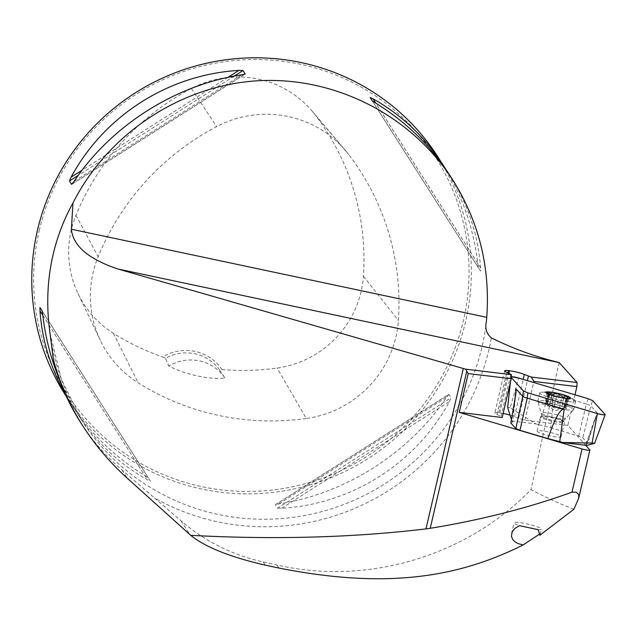 <?xml version="1.0" encoding="UTF-8"?>
<svg xmlns="http://www.w3.org/2000/svg" width="637" height="637" viewBox="0 0 637 637"><rect width="100%" height="100%" fill="white"/><g stroke="black" fill="none" stroke-linecap="round" stroke-linejoin="round"><path stroke-width="0.48" stroke-dasharray="3.19 2.39" d="M574.988 394.805L567.87 425.389L585.666 445.255M573.865 509.282C560.656 504.201 546.355 497.656 530.963 489.646C466.539 556.101 367.43 585.793 276.888 564.995L263.2 561.969C232.33 555.074 204.907 541.331 180.94 520.748L154.465 497.927A227.29 222.886 147.1 0 0 491.334 337.857M559.159 362.533L530.963 489.646M81.09 423.215A223.157 218.833 147.1 0 0 121.97 469.955L154.465 497.927M437.237 155.89A221.055 216.763 -32.9 0 1 369.173 457.915A221.055 216.763 -32.9 0 1 65.874 395.768M59.352 379.222L67.681 396.962L77.467 413.724C95.892 441.982 119.23 464.015 147.481 479.812L150.428 481.19L148.254 477.814L144.655 475.433C114.517 456.721 90.207 433.192 71.734 404.853L65.667 394.852M445.908 169.434C463.051 197.725 473.673 229.073 477.758 263.479L478.395 267.747L480.577 271.123L480.585 267.858C478.196 234.543 467.614 203.195 448.83 173.837M277.533 508.159L281.658 508.278C351.919 504.154 416.009 463.37 449.491 401.485L451.115 397.711L448.79 394.343L275.351 504.735L277.533 508.159L451.115 397.711M448.942 394.335L446.664 397.114C409.344 453.042 345.246 493.826 278.831 503.907L275.351 504.783L448.942 394.335M165.477 358.241L162.722 356.975A44.208 43.356 -32.9 0 1 221.955 369.548L219.478 369.699L224.877 377.956C211.15 380.058 185.431 374.715 168.821 366.06L165.477 358.241A42.106 41.286 147.1 0 1 219.478 369.699M221.955 369.548A246.463 241.686 147.1 0 0 277.111 368.051A99.093 97.174 147.1 0 0 363.401 276.219A246.463 241.686 147.1 0 0 315.084 114.756A99.093 97.174 147.1 0 0 312.154 111.125A99.093 97.174 147.1 0 0 191.355 88.511A246.463 241.686 147.1 0 0 75.97 215.242A99.093 97.174 147.1 0 0 78.017 293.585A99.093 97.174 147.1 0 0 113.418 333.326A246.463 241.686 147.1 0 0 162.722 356.975M306.278 418.485A253.16 248.255 -32.9 0 1 138.125 382.813A105.79 103.743 -32.9 0 1 100.335 340.389A105.79 103.743 -32.9 0 1 98.154 256.751A253.16 248.255 -32.9 0 1 216.676 126.572A105.79 103.743 -32.9 0 1 345.644 150.714A105.79 103.743 -32.9 0 1 348.765 154.592A253.16 248.255 -32.9 0 1 398.396 320.451A105.79 103.743 -32.9 0 1 306.278 418.485L277.111 368.051M39.247 230.483A218.945 214.701 -32.9 0 1 399.94 115.058A218.945 214.701 -32.9 0 1 314.805 480.903A218.945 214.701 -32.9 0 1 39.247 230.483M224.877 377.956A42.106 41.286 147.1 0 0 168.821 366.06M539.834 533.949L539.857 535.255M538.161 529.658A14.038 1.935 13.1 0 0 541.386 529.18A14.038 1.935 13.1 0 0 528.153 524.116A14.038 1.935 13.1 0 0 514.043 522.818A14.038 1.935 13.1 0 0 519.434 525.684M503.142 413.461A11.227 1.545 13.1 0 0 499.758 412.903L498.66 412.768A11.227 1.545 13.1 0 0 494.814 413.047A11.227 1.545 13.1 0 0 496.979 414.544L501.072 416.272L502.195 417.522M501.072 416.272L510.89 374.094M567.87 425.389L524.88 420.237L518.606 418.374L527.388 380.623M524.88 420.237L533.663 382.487M498.66 412.768L507.952 372.86M499.758 412.903L508.979 373.29M518.606 418.374L514.513 416.646A11.227 1.545 13.1 0 0 510.014 415.109M550.448 435.931A12.278 1.688 -166.9 0 1 537.182 431.122A12.278 1.688 -166.9 0 1 549.524 432.26A12.278 1.688 -166.9 0 1 561.101 436.695A12.278 1.688 -166.9 0 1 556.308 436.934A12.278 1.688 -166.9 0 1 550.448 435.931M568.467 401.589A18.417 2.532 13.1 0 0 575.665 401.23A18.417 2.532 13.1 0 0 574.765 400.132A18.417 2.532 13.1 0 0 558.291 394.59A18.417 2.532 13.1 0 0 541.068 392.288A18.417 2.532 13.1 0 0 539.778 392.878A18.417 2.532 13.1 0 0 549.42 397.472A18.417 2.532 13.1 0 0 568.467 401.589M566.532 409.878A18.417 2.532 13.1 0 0 573.626 409.702A18.417 2.532 13.1 0 0 573.73 409.519A18.417 2.532 13.1 0 0 556.364 402.879A18.417 2.532 13.1 0 0 537.851 401.175A18.417 2.532 13.1 0 0 537.859 401.382A18.417 2.532 13.1 0 0 548.139 405.952A18.417 2.532 13.1 0 0 566.532 409.878M559.007 421.455A10.877 1.497 13.1 0 0 563.235 421.304A10.877 1.497 13.1 0 0 563.028 420.826A10.877 1.497 13.1 0 0 553.004 417.323A10.877 1.497 13.1 0 0 542.461 416.041A10.877 1.497 13.1 0 0 542.063 416.375A10.877 1.497 13.1 0 0 547.947 419.082A10.877 1.497 13.1 0 0 559.007 421.455M559.644 422.586A12.278 1.688 13.1 0 0 564.446 422.347A12.278 1.688 13.1 0 0 564.183 421.869A12.278 1.688 13.1 0 0 552.868 417.92A12.278 1.688 13.1 0 0 540.964 416.463A12.278 1.688 13.1 0 0 540.518 416.781A12.278 1.688 13.1 0 0 546.952 419.839A12.278 1.688 13.1 0 0 559.644 422.586M566.03 398.643L561.746 398.189L559.445 408.054L560.95 408.086A9.053 1.242 13.1 0 0 564.167 408.134A9.053 1.242 13.1 0 0 564.438 407.704L565.728 407.473L559.151 405.474A9.053 1.242 -166.9 0 1 564.438 407.704L565.799 408.381L568.116 398.42L568.69 398.252L566.03 398.643L563.713 408.604L566.604 408.763L565.799 408.381M559.445 408.054L561.778 398.133L559.501 397.146L556.491 397.082L551.746 395.704L548.967 394.088L548.489 394.279L549.086 394.924L546.944 392.981M568.69 398.252L566.54 398.372L567.495 397.512L565.178 407.473M554.19 407.003L556.523 396.955L554.19 407.003L559.549 408.166M548.967 394.088L548.489 394.279L546.172 404.24L545.614 404.232L552.191 406.231A9.053 1.242 -166.9 0 1 547.048 404.153A9.053 1.242 -166.9 0 1 546.912 404.009A9.053 1.242 -166.9 0 1 550.392 403.627A9.053 1.242 -166.9 0 1 559.151 405.474L551.793 403.54L547.629 403.102L544.739 402.942L546.912 404.009L546.172 404.24M546.275 404.248L548.576 394.367L547.971 393.483L545.543 403.332M547.629 403.102L549.946 393.14L552.518 394.47L553.768 394.303L554.198 393.65L551.897 403.635L554.198 393.754M559.453 394.757L557.16 404.702M562.009 406.135L564.326 396.174L561.285 396.318L559.453 394.86M565.887 398.682L563.586 408.572L560.95 408.086A9.053 1.242 -166.9 0 1 552.191 406.231L554.214 406.987M551.65 395.609L549.333 405.57M510.834 422.992L512.618 422.212L514.521 402.727M511.439 419.807L512.347 421.606M511.798 421.001L535.836 423.884L510.181 407.72L518.653 378.02M588.19 398.738L586.351 404.009L549.349 392.989L538.878 424.783L535.836 423.884M538.878 424.783L550.734 427.769C553.481 405.976 553.02 394.383 549.349 392.989M587.784 443.408L586.024 444.093L586.271 444.785L597.426 413.278L595.667 416.837L587.784 443.408L582.799 437.842L578.643 436.082L550.734 427.769M586.82 445.398L586.271 444.785M510.938 377.096L511.272 377.47L511.304 376.746A5.574 0.764 -166.9 0 0 510.866 376.945A5.574 0.764 -166.9 0 0 510.938 377.096L510.372 382.391M597.426 413.278L590.817 405.896L592.657 400.617M578.643 436.082L586.351 404.009L589.313 405.044L590.817 405.896L582.799 437.842M507.705 407.186L510.181 407.72M578.38 499.05L589.822 449.897M50.466 336.631A221.055 216.763 147.1 0 0 82.269 421.161A221.055 216.763 147.1 0 0 317.369 512.761A221.055 216.763 147.1 0 0 486.397 321.518M113.418 333.326L138.125 382.813M315.084 114.756L348.765 154.592M363.401 276.219L398.396 320.451M75.97 215.242L98.154 256.751M191.355 88.511L216.676 126.572M42.814 315.291L144.655 475.433M42.217 311.079L148.254 477.814M150.436 481.19L42.169 310.944L150.428 481.19M42.806 315.204L147.481 479.812M477.758 263.479L375.838 103.21M478.395 267.747L370.129 97.493L478.395 267.747M480.577 271.123L372.311 100.869M480.585 267.858L375.91 103.25M241.734 74.784L73.9 181.577M244.775 74.179L72.061 184.077M234.344 76.05L78.184 175.414M228.022 77.332L82.03 170.23M281.658 508.278L449.491 401.485M278.831 503.907L446.664 397.114M121.97 469.955L127.376 478.331M180.94 520.748L189.842 534.523M263.2 561.969L265.263 565.154M276.888 564.995L278.855 568.037M496.979 414.544L506.797 372.366M514.513 416.646L523.184 379.373M546.251 412.68A12.23 1.68 13.1 0 0 541.482 413.063A12.23 1.68 13.1 0 0 548.306 416.096A12.23 1.68 13.1 0 0 560.512 418.7A12.23 1.68 13.1 0 0 565.226 418.589A12.23 1.68 13.1 0 0 559.31 415.547A12.23 1.68 13.1 0 0 546.251 412.68M564.199 396.238L561.898 406.119M567.368 397.576L565.067 407.457M567.973 398.459L565.672 408.341M550.057 393.252L547.756 403.141M547.971 393.483L545.67 403.364M556.491 397.082L554.19 406.963M551.746 395.704L549.444 405.586M594.584 443.336L605.086 414.496M77.467 413.724L82.269 421.161L61.311 379.15L50.052 333.47M71.734 404.853L66.59 396.883M78.017 293.585L100.335 340.389M312.154 111.125L345.644 150.714M71.774 184.34L245.134 74.035M540.128 534.586L541.386 529.18M511.527 533.631L514.043 522.818M504.623 370.877L494.814 413.047M574.765 400.132A49.121 49.121 0 0 0 568.849 396.747M547.868 391.866A49.121 49.121 0 0 0 541.068 392.288M573.73 409.519L575.665 401.23M537.851 401.175L539.778 392.878M563.235 421.304L573.626 409.702M542.063 416.375L537.859 401.382M542.461 416.041L540.964 416.463M563.028 420.826L564.183 421.869M561.101 436.695L564.446 422.347M537.182 431.122L540.518 416.781M547.048 404.153L554.501 410.897L564.167 408.134M565.728 407.473L568.156 397.034M564.398 407.576L566.54 398.372M554.182 393.841L551.897 403.651M554.158 393.379L551.793 403.54M549.086 394.924L546.944 404.129M547.199 392.376L544.739 402.942M548.051 393.793L545.614 404.232M569.064 398.189L566.604 408.763M510.229 382.988L510.866 376.945M586.056 444.013L595.667 416.837M516.01 392.806L512.626 422.132"/><path stroke-width="0.96" d="M585.666 445.255L589.822 449.897A5.614 0.772 -166.9 0 1 589.886 450.064A5.614 0.772 -166.9 0 1 582.043 448.966L459.205 412.37L468.227 373.585L466.786 371.204L430.222 528.304L425.962 528.901C352.285 537.66 273.878 539.802 190.75 535.335L127.376 478.331C110.392 463.011 95.781 445.9 83.527 426.989C69.935 405.865 59.902 383.506 53.428 359.913L49.487 329.082A221.055 216.763 147.1 0 0 50.466 336.631M430.222 528.304C481.166 519.983 528.415 507.936 571.994 492.17L576.087 492.178L578.046 493.779L578.802 495.586L578.651 498.325L573.865 509.282L539.857 535.255L538.161 529.658L519.434 525.684L514.831 528.463L512.172 531.847L511.423 536.386L512.92 539.786L515.5 542.183L518.606 543.775L523.224 544.882L539.834 533.949M486.74 317.337C490.371 267.349 478.913 221.35 452.374 179.323C410.491 114.7 334.091 76.129 257.197 80.803C180.311 85.708 108.202 133.515 72.976 202.948L71.392 229.216L486.74 317.337L486.397 321.518C484.845 328.318 486.493 333.764 491.334 337.857C513.016 348.654 535.621 356.879 559.159 362.533L577.066 382.526L576.899 386.603L533.902 381.452L531.218 377.032L577.066 382.526M574.988 394.805L576.899 386.603M71.392 229.216C73.008 245.858 88.527 259.116 117.933 268.997L463.29 368.505A77.196 10.622 -166.9 0 1 465.528 369.157L466.786 371.204M465.528 369.157L511.392 374.652L506.797 372.366A11.227 1.545 -166.9 0 1 504.623 370.877A11.227 1.545 -166.9 0 1 508.477 370.599L509.576 370.726A11.227 1.545 -166.9 0 1 524.323 374.468L531.218 377.032M72.976 202.948C63.987 219.192 57.362 236.423 53.094 254.657C47.504 278.926 46.302 303.73 49.487 329.082M53.428 359.913A223.157 218.833 147.1 0 0 81.09 423.215L83.527 426.989M190.75 535.335C205.138 547.064 229.973 557.009 265.263 565.154L278.855 568.037C382.765 588.572 455.559 578.914 523.224 544.882M66.59 396.883L65.874 395.768A221.055 216.763 -32.9 0 1 37.432 230.403A221.055 216.763 -32.9 0 1 214.701 61.566A221.055 216.763 -32.9 0 1 437.237 155.89L445.908 169.434M65.667 394.852C50.61 368.242 42.05 340.23 39.98 310.832L39.988 307.567L42.169 310.944L42.806 315.204C45.418 337.626 50.936 358.965 59.352 379.222M452.374 179.323L448.83 173.837C430.357 145.499 406.048 121.97 375.91 103.25L372.311 100.869L370.129 97.493L373.083 98.878C401.334 114.668 424.672 136.7 443.097 164.967M244.775 74.179L241.734 74.784C175.31 84.864 111.22 125.64 73.9 181.577L71.623 184.356L69.449 180.98L71.073 177.197C104.556 115.321 168.646 74.537 238.907 70.404L243.031 70.532L245.134 74.035M511.392 374.652L511.224 378.728L502.195 417.522L459.205 412.37M511.224 378.728L468.227 373.585M527.388 380.623L528.415 376.196M533.663 382.487L533.902 381.452M507.952 372.86L508.477 370.599M508.979 373.29L509.576 370.726M510.014 415.109A11.227 1.545 13.1 0 0 503.142 413.461M567.495 397.512L568.164 396.947L567.336 396.294A11.761 1.616 -166.9 0 1 569.183 398.157A11.761 1.616 -166.9 0 1 568.69 398.252A11.761 1.616 -166.9 0 1 559.501 397.146A11.761 1.616 -166.9 0 1 548.967 394.088A11.761 1.616 -166.9 0 1 546.944 392.981A11.761 1.616 -166.9 0 1 547.621 392.137A11.761 1.616 -166.9 0 1 556.802 393.236A11.761 1.616 -166.9 0 1 567.336 396.294L564.326 396.174M565.521 398.3A12.629 1.736 13.1 0 0 568.849 396.747A12.629 1.736 13.1 0 0 547.868 391.866A12.629 1.736 13.1 0 0 549.715 394.566A12.629 1.736 13.1 0 0 565.521 398.3M568.116 398.42L568.69 398.252M547.86 393.371L547.621 392.137L549.946 393.14M547.199 392.376L547.621 392.137M559.453 394.757L556.802 393.236L554.158 393.379M559.74 441.608L547.884 438.622C554.954 418.238 560.385 408.46 564.183 409.296L559.74 441.608L562.782 442.516L592.084 443.034L597.371 413.572A5.574 0.764 13.1 0 0 605.15 414.671A5.574 0.764 13.1 0 0 605.086 414.496L592.657 400.617L588.19 398.738L518.653 378.02A5.574 0.764 -166.9 0 0 511.304 376.746L518.653 378.02L588.19 398.738L592.657 400.617L605.086 414.496L602.976 414.767L597.371 413.572L527.834 392.854L523.367 390.967L511.272 377.47L523.367 390.967L527.834 392.854L597.371 413.572M547.884 438.622L519.975 430.309L515.819 428.558L510.834 422.992L516.01 392.806L516.113 389.008L522.722 396.389L524.219 397.241L564.183 409.296M594.584 443.336L586.82 445.398L562.782 442.516M510.372 382.391L507.681 407.417L511.439 419.807M594.632 443.312L592.084 443.034M463.29 368.505L425.962 528.901M571.994 492.17L582.043 448.966M559.246 362.636L117.933 268.997M39.98 310.832L42.814 315.291M39.988 307.567L42.217 311.079M375.838 103.21L373.083 98.878M243.031 70.532L234.344 76.05M78.184 175.414L69.449 180.98M238.907 70.404L228.022 77.332M82.03 170.23L71.073 177.197M523.184 379.373L524.323 374.468M515.819 428.558L522.722 396.389L523.367 390.967M519.975 430.309L527.189 398.276L527.834 392.854M514.521 402.727L516.113 389.008M50.052 333.47L49.949 332.681M578.746 497.959L589.886 450.064M594.6 443.392L605.15 414.671M507.657 407.369L510.229 382.988"/></g></svg>
